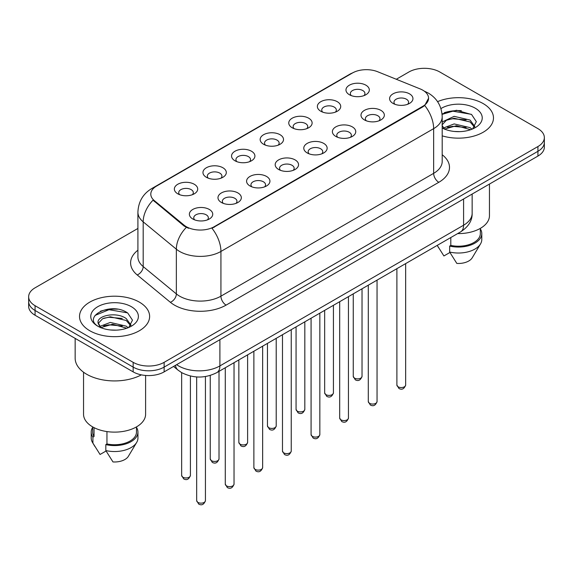 <?xml version="1.0" encoding="UTF-8"?>
<svg xmlns="http://www.w3.org/2000/svg" width="573" height="573" viewBox="0 0 573 573"><rect width="100%" height="100%" fill="white"/><g stroke="black" fill="none" stroke-linecap="round" stroke-linejoin="round"><path stroke-width="0.86" d="M320.78 111.234L320.78 111.234A11.682 6.747 180 0 1 320.78 101.7A11.682 6.747 180 0 1 337.304 101.7A11.682 6.747 180 0 1 337.304 111.234A11.682 6.747 180 0 1 320.78 111.234M335.384 112.129A7.299 4.219 0 0 0 336.344 110.045A7.299 4.219 0 0 0 334.202 107.065A7.299 4.219 0 0 0 326.252 106.148A7.299 4.219 0 0 0 321.74 110.045A7.299 4.219 0 0 0 322.699 112.129M292.18 127.75L292.18 127.75A11.682 6.747 180 0 1 292.18 118.21A11.682 6.747 180 0 1 308.704 118.21A11.682 6.747 180 0 1 308.704 127.75A11.682 6.747 180 0 1 292.18 127.75M306.784 128.646A7.299 4.219 0 0 0 307.744 126.561A7.299 4.219 0 0 0 305.602 123.575A7.299 4.219 0 0 0 297.645 122.665A7.299 4.219 0 0 0 293.14 126.561A7.299 4.219 0 0 0 294.092 128.646M263.58 144.267L263.58 144.267A11.682 6.747 180 0 1 263.58 134.727A11.682 6.747 180 0 1 280.097 134.727A11.682 6.747 180 0 1 280.097 144.267A11.682 6.747 180 0 1 263.58 144.267M278.184 145.155A7.299 4.219 0 0 0 279.137 143.071A7.299 4.219 0 0 0 277.003 140.091A7.299 4.219 0 0 0 269.045 139.175A7.299 4.219 0 0 0 264.533 143.071A7.299 4.219 0 0 0 265.492 145.155M234.973 160.777L234.973 160.777A11.682 6.747 180 0 1 234.973 151.236A11.682 6.747 180 0 1 251.497 151.236A11.682 6.747 180 0 1 251.497 160.777A11.682 6.747 180 0 1 234.973 160.777M249.577 161.672A7.299 4.219 0 0 0 250.537 159.588A7.299 4.219 0 0 0 248.396 156.601A7.299 4.219 0 0 0 240.438 155.691A7.299 4.219 0 0 0 235.933 159.588A7.299 4.219 0 0 0 236.893 161.672M206.373 177.293L206.373 177.293A11.682 6.747 180 0 1 206.373 167.753A11.682 6.747 180 0 1 222.89 167.753A11.682 6.747 180 0 1 222.89 177.293A11.682 6.747 180 0 1 206.373 177.293M220.977 178.189A7.299 4.219 0 0 0 221.93 176.097A7.299 4.219 0 0 0 219.796 173.118A7.299 4.219 0 0 0 211.838 172.201A7.299 4.219 0 0 0 207.333 176.097A7.299 4.219 0 0 0 208.286 178.189M177.766 193.803L177.766 193.803A11.682 6.747 180 0 1 177.766 184.27A11.682 6.747 180 0 1 194.29 184.27A11.682 6.747 180 0 1 194.29 193.803A11.682 6.747 180 0 1 177.766 193.803M192.37 194.698A7.299 4.219 0 0 0 193.33 192.614A7.299 4.219 0 0 0 191.196 189.634A7.299 4.219 0 0 0 183.238 188.718A7.299 4.219 0 0 0 178.726 192.614A7.299 4.219 0 0 0 179.686 194.698M349.387 94.724L349.387 94.724A11.682 6.747 180 0 1 349.387 85.184A11.682 6.747 180 0 1 365.903 85.184A11.682 6.747 180 0 1 365.903 94.724A11.682 6.747 180 0 1 349.387 94.724M363.991 95.619A7.299 4.219 0 0 0 364.944 93.528A7.299 4.219 0 0 0 362.809 90.548A7.299 4.219 0 0 0 354.852 89.639A7.299 4.219 0 0 0 350.347 93.528A7.299 4.219 0 0 0 351.299 95.619M364.407 119.907L364.407 119.907A11.682 6.747 180 0 1 364.407 110.374A11.682 6.747 180 0 1 380.93 110.374A11.682 6.747 180 0 1 380.93 119.907A11.682 6.747 180 0 1 364.407 119.907M379.011 120.803A7.299 4.219 0 0 0 379.971 118.718A7.299 4.219 0 0 0 377.829 115.739A7.299 4.219 0 0 0 369.872 114.822A7.299 4.219 0 0 0 365.366 118.718A7.299 4.219 0 0 0 366.326 120.803M335.807 136.424L335.807 136.424A11.682 6.747 180 0 1 335.807 126.884A11.682 6.747 180 0 1 352.331 126.884A11.682 6.747 180 0 1 352.331 136.424A11.682 6.747 180 0 1 335.807 136.424M350.411 137.319A7.299 4.219 0 0 0 351.371 135.235A7.299 4.219 0 0 0 349.229 132.248A7.299 4.219 0 0 0 341.272 131.339A7.299 4.219 0 0 0 336.766 135.235A7.299 4.219 0 0 0 337.719 137.319M307.207 152.941A11.682 6.747 180 0 1 307.2 152.941A11.682 6.747 180 0 1 307.207 143.4A11.682 6.747 180 0 1 323.724 143.4A11.682 6.747 180 0 1 323.724 152.941A11.682 6.747 180 0 1 307.207 152.941M321.811 153.829A7.299 4.219 0 0 0 322.764 151.745A7.299 4.219 0 0 0 320.629 148.765A7.299 4.219 0 0 0 312.672 147.848A7.299 4.219 0 0 0 308.159 151.745A7.299 4.219 0 0 0 309.119 153.829M278.6 169.45L278.6 169.45A11.682 6.747 180 0 1 278.6 159.91A11.682 6.747 180 0 1 295.124 159.91A11.682 6.747 180 0 1 295.124 169.45A11.682 6.747 180 0 1 278.6 169.45M293.204 170.346A7.299 4.219 0 0 0 294.164 168.261A7.299 4.219 0 0 0 292.022 165.282A7.299 4.219 0 0 0 284.065 164.365A7.299 4.219 0 0 0 279.56 168.261A7.299 4.219 0 0 0 280.519 170.346M250 185.967L250 185.967A11.682 6.747 180 0 1 250 176.427A11.682 6.747 180 0 1 266.517 176.427A11.682 6.747 180 0 1 266.517 185.967A11.682 6.747 180 0 1 250 185.967M264.604 186.862A7.299 4.219 0 0 0 265.557 184.771A7.299 4.219 0 0 0 263.422 181.791A7.299 4.219 0 0 0 255.465 180.882A7.299 4.219 0 0 0 250.96 184.771A7.299 4.219 0 0 0 251.912 186.862M221.393 202.477L221.393 202.477A11.682 6.747 180 0 1 221.393 192.943A11.682 6.747 180 0 1 237.917 192.943A11.682 6.747 180 0 1 237.917 202.477A11.682 6.747 180 0 1 221.393 202.477M235.997 203.372A7.299 4.219 0 0 0 236.957 201.288A7.299 4.219 0 0 0 234.823 198.308A7.299 4.219 0 0 0 226.865 197.391A7.299 4.219 0 0 0 222.353 201.288A7.299 4.219 0 0 0 223.312 203.372M192.793 218.993L192.793 218.993A11.682 6.747 180 0 1 192.793 209.453A11.682 6.747 180 0 1 209.317 209.453A11.682 6.747 180 0 1 209.317 218.993A11.682 6.747 180 0 1 192.793 218.993M207.397 219.889A7.299 4.219 0 0 0 208.357 217.797A7.299 4.219 0 0 0 206.216 214.818A7.299 4.219 0 0 0 198.258 213.908A7.299 4.219 0 0 0 193.753 217.797A7.299 4.219 0 0 0 194.713 219.889M393.014 103.398L393.014 103.398A11.682 6.747 180 0 1 393.014 93.857A11.682 6.747 180 0 1 409.53 93.857A11.682 6.747 180 0 1 409.53 103.398A11.682 6.747 180 0 1 393.014 103.398M407.618 104.293A7.299 4.219 0 0 0 408.57 102.202A7.299 4.219 0 0 0 406.436 99.222A7.299 4.219 0 0 0 398.479 98.312A7.299 4.219 0 0 0 393.973 102.202A7.299 4.219 0 0 0 394.926 104.293M420.167 88.915A19.711 11.381 180 0 1 422.802 90.19A19.711 11.381 180 0 1 428.575 98.241A19.711 11.381 180 0 1 422.802 106.292L214.216 226.715A19.711 11.381 180 0 1 184.134 225.196L154.359 200.65A19.711 11.381 180 0 1 150.799 194.118A19.711 11.381 180 0 1 156.572 186.075L352.409 73.007A19.711 11.381 180 0 1 377.657 71.732L420.167 88.915M483.211 103.606A35.046 20.234 0 0 0 437.571 101.65A35.046 20.234 0 0 1 483.211 103.606A35.046 20.234 0 0 1 493.475 117.916A35.046 20.234 0 0 0 483.211 103.606M139.354 302.129A35.046 20.234 0 0 0 101.163 297.738A35.046 20.234 0 0 0 79.525 316.432A35.046 20.234 0 0 0 89.789 330.743A35.046 20.234 0 0 0 127.987 335.126A35.046 20.234 0 0 0 149.625 316.432A35.046 20.234 0 0 0 139.354 302.129A35.046 20.234 0 0 0 101.163 297.738A35.046 20.234 0 0 0 79.525 316.432A35.046 20.234 0 0 0 89.789 330.743A35.046 20.234 0 0 0 127.987 335.126A35.046 20.234 0 0 0 149.625 316.432A35.046 20.234 0 0 0 139.354 302.129M428.575 98.241L424.715 105.489L422.802 106.872L212.003 228.298A25.556 14.755 60 0 1 220.927 251.454A29.209 16.861 180 0 1 179.628 251.454A29.209 16.861 180 0 1 176.355 249.205L143.186 221.851A29.209 16.861 180 0 1 137.907 212.182L137.907 256.89A29.209 16.861 0 0 0 143.186 266.567L176.355 293.913A29.209 16.861 0 0 0 179.628 296.162A29.209 16.861 0 0 0 220.927 296.162L433.646 173.354A29.209 16.861 0 0 0 442.198 161.436L442.198 116.72A29.209 16.861 180 0 1 433.646 128.646A25.556 14.755 -120 0 0 424.715 105.489M137.907 228.448L35.068 287.818A21.903 12.649 0 0 0 28.65 296.764L28.65 306.297A21.903 12.649 0 0 0 35.068 315.243L133.158 371.877L133.158 367.107A21.903 12.649 0 0 0 164.136 367.107L537.932 151.301A21.903 12.649 0 0 0 544.35 142.355A21.903 12.649 0 0 1 537.932 151.301L164.136 367.107A21.903 12.649 0 0 1 133.158 367.107L35.068 310.473L133.158 367.107L133.158 362.337A21.903 12.649 0 0 0 164.136 362.337L537.932 146.53A21.903 12.649 0 0 0 544.35 137.584A21.903 12.649 0 0 0 537.932 128.646L439.842 72.012A21.903 12.649 0 0 0 408.864 72.012L396.294 79.267M28.65 301.534A21.903 12.649 0 0 0 35.068 310.473A21.903 12.649 0 0 1 28.65 301.534M188.56 228.298L184.134 226.056L153.034 200.17A25.556 17.09 129.5 0 0 143.186 221.851L143.186 266.567A7.299 4.885 -50.5 0 1 137.205 274.947A36.507 21.079 180 0 1 137.907 250.208M442.198 135.851A35.046 20.234 0 0 0 493.475 117.916A35.046 20.234 0 0 1 442.198 135.851M28.65 296.764A21.903 12.649 0 0 0 35.068 305.703L133.158 362.337M117.494 309.198A29.209 16.861 0 0 0 100.404 311.232M461.344 110.675A29.209 16.861 0 0 0 444.254 112.709M133.158 371.877A21.903 12.649 0 0 0 164.136 371.877L537.932 156.071A21.903 12.649 0 0 0 544.35 147.125L544.35 137.584M457.641 233.598A31.028 17.913 0 0 0 489.457 215.684L489.457 184.055M454.439 131.468L460.004 131.632M443.523 127.972L454.153 123.918L470.096 127.643L472.03 129.197M444.304 129.154L456.437 125.723L470.096 129.541M442.198 125.616L444.648 129.126M442.198 122.457L442.485 121.82L454.153 116.348L470.096 120.072L474.838 126.626M442.019 124.921L446.424 120.237L454.124 118.26L470.096 121.963L474.465 127.12M442.198 127.972A23.808 13.745 0 0 0 475.261 127.636A23.808 13.745 0 0 0 475.261 108.197A23.808 13.745 0 0 0 440.931 108.591M472.589 128.961L476.321 121.641L471.6 114.528L456.559 110.274L442.048 113.927M437.285 245.48L443.91 255.959L449.927 252.485M450.801 237.544L450.801 245.423A21.903 12.649 0 0 0 480.332 233.569L480.332 228.376M450.801 245.423L449.669 246.075L449.669 252.041L456.817 263.415A14.604 8.43 0 0 0 472.231 257.786L480.511 243.933A23.364 13.487 0 0 0 481.793 239.535L481.793 233.569A23.364 13.487 0 0 0 480.332 228.878M449.669 252.041A23.364 13.487 0 0 0 480.511 243.933M449.669 246.075A23.364 13.487 0 0 0 481.793 233.569M442.091 114.364L452.856 111.183L471.278 114.314M447.606 119.707L452.856 118.754L466.128 119.915M447.542 127.292L452.856 126.325L466.107 127.478M443.423 127.858L443.831 127.664M75.149 338.385L75.149 358.168A39.43 22.762 0 0 0 86.695 374.262A39.43 22.762 0 0 0 141.373 374.864M83.543 372.206L83.543 414.207A31.028 17.913 0 0 0 92.633 426.878A31.028 17.913 0 0 0 126.447 430.76A31.028 17.913 0 0 0 145.606 414.207L145.606 375.458M110.589 329.984L116.154 330.148M99.673 326.495L110.303 322.434L126.246 326.166L128.18 327.713M100.454 327.677L112.587 324.239L126.246 328.057M98.069 322.492L100.798 327.649M98.098 322.95C96.407 315.63 116.498 311.311 126.246 318.595L130.988 325.149M98.169 323.444L102.574 318.753L110.274 316.783L126.246 320.486L130.615 325.636M128.739 327.484L132.47 320.157L127.75 313.051C111.047 301.047 81.366 316.862 98.506 326.567L98.585 326.617M131.41 306.713A23.808 13.745 0 0 0 97.739 306.713A23.808 13.745 0 0 0 97.739 326.152A23.808 13.745 0 0 0 131.41 326.152A23.808 13.745 0 0 0 131.41 306.713M92.668 426.899L92.668 432.092A21.903 12.649 0 0 0 94.044 436.497L94.044 427.637M92.668 427.401A23.364 13.487 0 0 0 91.207 432.092L91.207 438.051A23.364 13.487 0 0 0 92.489 442.456A23.364 13.487 0 0 0 92.912 443.108L100.06 454.482L106.077 451.008M92.912 443.108L92.912 437.149L94.044 436.497M91.207 432.092A23.364 13.487 0 0 0 92.912 437.149M100.411 327.656L98.148 323.33M106.95 431.569L106.95 443.946A21.903 12.649 0 0 0 136.481 432.092L136.481 426.899M106.95 443.946L105.819 444.598L105.819 450.557L112.967 461.931A14.604 8.43 0 0 0 128.381 456.301L136.661 442.456A23.364 13.487 0 0 0 137.943 438.051L137.943 432.092A23.364 13.487 0 0 0 136.481 427.401M105.819 450.557A23.364 13.487 0 0 0 136.661 442.456M105.819 444.598A23.364 13.487 0 0 0 137.943 432.092M95.025 315.437L109.006 309.699L127.428 312.837M103.756 318.223L109.006 317.27L122.278 318.438M103.692 325.815L109.006 324.841L122.257 326.001M99.573 326.374L99.981 326.187M214.216 226.715L214.216 227.302M184.134 225.196L184.134 226.056M154.359 200.65L154.359 201.51M422.802 106.292L422.802 106.872M226.091 305.108A7.299 4.219 60 0 1 220.927 296.162L220.927 251.454L433.646 128.646L433.646 173.354A7.299 4.219 60 0 0 438.803 182.3L226.091 305.108A36.507 21.079 180 0 1 174.464 305.108A36.507 21.079 180 0 1 170.374 302.293L137.205 274.947M442.198 116.72C441.704 106.22 437.084 98.348 428.353 93.098L424.665 91.3A25.556 11.969 112 0 0 424.321 91.179M154.395 187.564A25.556 14.755 -120 0 0 151.752 188.56C143.014 193.803 138.401 201.682 137.907 212.182M151.752 188.56L350.261 73.953A25.556 14.755 60 0 1 352.194 73.129M186.311 227.409A25.556 17.09 129.5 0 0 176.355 249.205L176.355 293.913A7.299 4.885 -50.5 0 1 170.374 302.293M442.198 154.753A36.507 21.079 180 0 1 438.803 182.3M164.136 362.337L164.136 371.877M537.932 146.53L537.932 156.071M35.068 305.703L35.068 315.243M176.634 364.664A29.209 16.861 0 0 0 178.597 365.918A29.209 16.861 0 0 0 219.896 365.918L463.586 225.225A29.209 16.861 0 0 0 472.145 213.299C472.353 220.548 468.499 226.75 460.563 231.907L216.873 372.6A14.604 8.43 60 0 0 219.896 365.918L219.896 339.689M463.586 198.996L463.586 225.225A14.604 8.43 60 0 1 460.563 231.907M175.453 365.345A14.604 9.77 129.5 0 0 177.995 370.094L173.562 366.441M405.655 385.027C404.209 388.967 401.967 390.12 398.93 388.487L396.888 385.027A4.383 2.528 0 0 0 398.171 386.818A4.383 2.528 0 0 0 402.948 387.362A4.383 2.528 0 0 0 405.655 385.027L405.655 263.609M354.544 378.137A4.383 2.528 0 0 0 359.321 378.689A4.383 2.528 0 0 0 362.029 376.354C360.582 380.293 358.34 381.446 355.303 379.813L353.262 376.354A4.383 2.528 0 0 0 354.544 378.137M377.048 401.537C375.609 405.483 373.367 406.637 370.33 404.996L368.289 401.537A4.383 2.528 0 0 0 369.571 403.328A4.383 2.528 0 0 0 374.348 403.879A4.383 2.528 0 0 0 377.048 401.537L377.048 280.125M348.448 418.054C347.002 421.993 344.767 423.146 341.723 421.513L339.689 418.054A4.383 2.528 0 0 0 340.971 419.844A4.383 2.528 0 0 0 345.741 420.389A4.383 2.528 0 0 0 348.448 418.054L348.448 296.642M319.841 434.57C318.402 438.51 316.16 439.663 313.123 438.03L311.082 434.57A4.383 2.528 0 0 0 312.364 436.354A4.383 2.528 0 0 0 317.141 436.905A4.383 2.528 0 0 0 319.841 434.57L319.841 313.152M291.242 451.08C289.802 455.019 287.56 456.172 284.523 454.539L282.482 451.08A4.383 2.528 0 0 0 283.764 452.871A4.383 2.528 0 0 0 288.541 453.415A4.383 2.528 0 0 0 291.242 451.08L291.242 329.668M325.944 394.654A4.383 2.528 0 0 0 330.721 395.205A4.383 2.528 0 0 0 333.422 392.863C331.982 396.803 329.74 397.956 326.703 396.323L324.662 392.863A4.383 2.528 0 0 0 325.944 394.654M297.344 411.17A4.383 2.528 0 0 0 302.114 411.715A4.383 2.528 0 0 0 304.822 409.38C303.375 413.319 301.14 414.472 298.096 412.839L296.062 409.38A4.383 2.528 0 0 0 297.344 411.17M268.737 427.68A4.383 2.528 0 0 0 273.514 428.232A4.383 2.528 0 0 0 276.215 425.889C274.775 429.836 272.533 430.989 269.496 429.356L267.455 425.889A4.383 2.528 0 0 0 268.737 427.68M262.642 467.597C261.195 471.536 258.953 472.689 255.916 471.056L253.875 467.597A4.383 2.528 0 0 0 255.164 469.38A4.383 2.528 0 0 0 259.934 469.932A4.383 2.528 0 0 0 262.642 467.597L262.642 346.178M234.035 484.106C232.595 488.046 230.353 489.199 227.316 487.566L225.275 484.106A4.383 2.528 0 0 0 226.557 485.897A4.383 2.528 0 0 0 231.334 486.441A4.383 2.528 0 0 0 234.035 484.106L234.035 362.695M205.435 500.623C203.995 504.562 201.753 505.715 198.709 504.082L196.675 500.623A4.383 2.528 0 0 0 197.957 502.406A4.383 2.528 0 0 0 202.727 502.958A4.383 2.528 0 0 0 205.435 500.623L205.435 376.54M240.137 444.197A4.383 2.528 0 0 0 244.915 444.741A4.383 2.528 0 0 0 247.615 442.406C246.175 446.346 243.933 447.499 240.896 445.866L238.855 442.406A4.383 2.528 0 0 0 240.137 444.197M211.537 460.706A4.383 2.528 0 0 0 216.308 461.258A4.383 2.528 0 0 0 219.015 458.923C217.568 462.862 215.326 464.015 212.289 462.382L210.248 458.923A4.383 2.528 0 0 0 211.537 460.706M182.93 477.223A4.383 2.528 0 0 0 187.708 477.767A4.383 2.528 0 0 0 190.408 475.432C188.968 479.372 186.726 480.525 183.689 478.892L181.648 475.432A4.383 2.528 0 0 0 182.93 477.223M350.261 73.953L354.945 71.768M424.665 91.3L424.278 91.15M216.873 372.6C205.12 378.509 193.373 378.509 181.62 372.6L177.995 370.094M472.145 213.299L472.145 194.054M396.888 385.027L396.888 268.673M362.029 376.354L362.029 288.799M353.262 376.354L353.262 293.856M368.289 401.537L368.289 285.182M339.689 418.054L339.689 301.699M311.082 434.57L311.082 318.208M282.482 451.08L282.482 334.725M333.422 392.863L333.422 305.316M324.662 392.863L324.662 310.373M304.822 409.38L304.822 321.825M296.062 409.38L296.062 326.882M276.215 425.889L276.215 338.342M267.455 425.889L267.455 343.399M438.71 247.901L437.213 245.394M94.86 446.424L92.489 442.456M253.875 467.597L253.875 351.235M225.275 484.106L225.275 367.751M196.675 500.623L196.675 376.941M247.615 442.406L247.615 354.852M238.855 442.406L238.855 359.908M219.015 458.923L219.015 371.368M210.248 458.923L210.248 375.437M190.408 475.432L190.408 376.024M181.648 475.432L181.648 372.622"/></g></svg>
